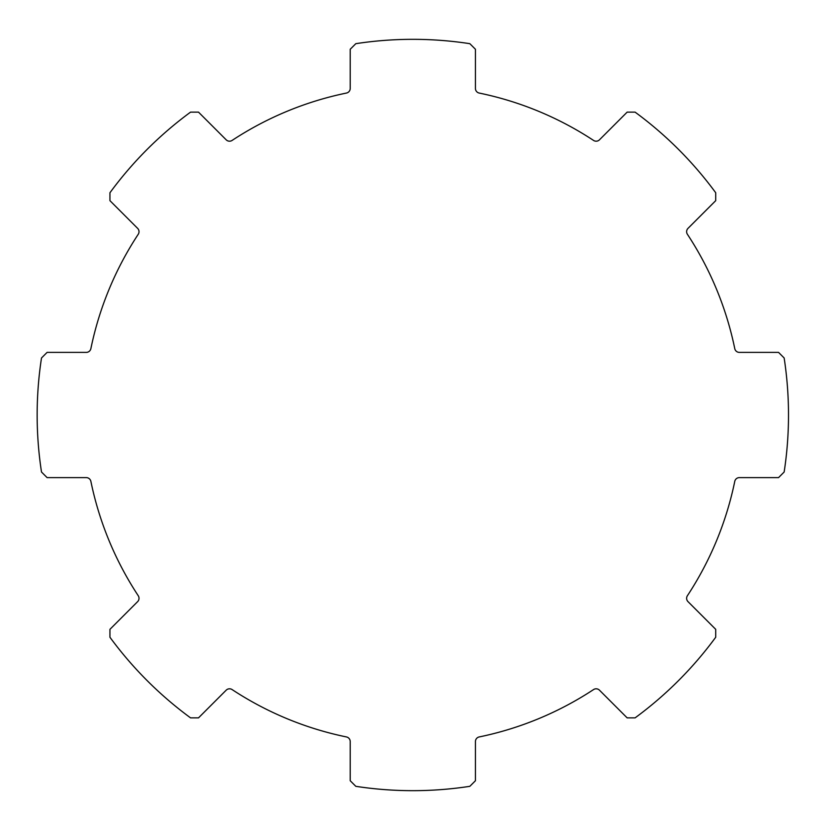 <?xml version="1.0" encoding="UTF-8"?>
<svg xmlns="http://www.w3.org/2000/svg" width="830" height="830" viewBox="0 0 830 830"><rect width="100%" height="100%" fill="white"/><g stroke="black" fill="none" stroke-linecap="round" stroke-linejoin="round"><path stroke-width="1.25" d="M137.645 601.626A4.7 4.7 0 0 0 138.247 595.733A328.711 328.711 0 0 1 90.875 481.358A4.7 4.7 0 0 0 86.279 477.613L47.102 477.613L41.5 472.011A375.679 375.679 0 0 1 41.5 357.989L47.102 352.387L86.279 352.387A4.7 4.7 0 0 0 90.875 348.642A328.711 328.711 0 0 1 138.247 234.268A4.7 4.7 0 0 0 137.645 228.375L109.944 200.663L109.944 192.747A375.679 375.679 0 0 1 190.568 112.123L198.495 112.123L226.196 139.824A4.7 4.7 0 0 0 232.099 140.426A328.711 328.711 0 0 1 346.463 93.053A4.7 4.7 0 0 0 350.208 88.457L350.208 49.271L355.811 43.679A375.679 375.679 0 0 1 469.842 43.679L475.434 49.271L475.434 88.457A4.7 4.7 0 0 0 479.18 93.053A328.711 328.711 0 0 1 593.554 140.426A4.7 4.7 0 0 0 599.457 139.824L627.158 112.123L635.075 112.123A375.679 375.679 0 0 1 715.709 192.747L715.709 200.663L687.997 228.375A4.7 4.7 0 0 0 687.396 234.268A328.711 328.711 0 0 1 734.768 348.642A4.7 4.7 0 0 0 739.374 352.387L778.55 352.387L784.153 357.989A375.679 375.679 0 0 1 784.153 472.011L778.55 477.613L739.374 477.613A4.7 4.7 0 0 0 734.768 481.358A328.711 328.711 0 0 1 687.396 595.733A4.7 4.7 0 0 0 687.997 601.626L715.709 629.337L715.709 637.253A375.679 375.679 0 0 1 635.075 717.877L627.158 717.877L599.457 690.176A4.7 4.7 0 0 0 593.554 689.574A328.711 328.711 0 0 1 479.18 736.947A4.7 4.7 0 0 0 475.434 741.543L475.434 780.729L469.842 786.321A375.679 375.679 0 0 1 355.811 786.321L350.208 780.729L350.208 741.543A4.7 4.7 0 0 0 346.463 736.947A328.711 328.711 0 0 1 232.099 689.574A4.7 4.7 0 0 0 226.196 690.176L198.495 717.877L190.568 717.877A375.679 375.679 0 0 1 109.944 637.253L109.944 629.337L137.645 601.626L109.944 629.337L109.944 637.253A375.679 375.679 0 0 0 190.568 717.877L198.495 717.877L226.196 690.176A4.7 4.7 0 0 1 232.099 689.574A328.711 328.711 0 0 0 346.463 736.947A4.7 4.7 0 0 1 350.208 741.543L350.208 780.729L355.811 786.321A375.679 375.679 0 0 0 469.842 786.321L475.434 780.729L475.434 741.543A4.7 4.7 0 0 1 479.18 736.947A328.711 328.711 0 0 0 593.554 689.574A4.7 4.7 0 0 1 599.457 690.176L627.158 717.877L635.075 717.877A375.679 375.679 0 0 0 715.709 637.253L715.709 629.337L687.997 601.626A4.7 4.7 0 0 1 687.396 595.733A328.711 328.711 0 0 0 734.768 481.358A4.7 4.7 0 0 1 739.374 477.613L778.55 477.613L784.153 472.011A375.679 375.679 0 0 0 784.153 357.989L778.55 352.387L739.374 352.387A4.7 4.7 0 0 1 734.768 348.642A328.711 328.711 0 0 0 687.396 234.268A4.7 4.7 0 0 1 687.997 228.375L715.709 200.663L715.709 192.747A375.679 375.679 0 0 0 635.075 112.123L627.158 112.123L599.457 139.824A4.7 4.7 0 0 1 593.554 140.426A328.711 328.711 0 0 0 479.18 93.053A4.7 4.7 0 0 1 475.434 88.457L475.434 49.271L469.842 43.679A375.679 375.679 0 0 0 355.811 43.679L350.208 49.271L350.208 88.457A4.7 4.7 0 0 1 346.463 93.053A328.711 328.711 0 0 0 232.099 140.426A4.7 4.7 0 0 1 226.196 139.824L198.495 112.123L190.568 112.123A375.679 375.679 0 0 0 109.944 192.747L109.944 200.663L137.645 228.375A4.7 4.7 0 0 1 138.247 234.268A328.711 328.711 0 0 0 90.875 348.642A4.7 4.7 0 0 1 86.279 352.387L47.102 352.387L41.5 357.989A375.679 375.679 0 0 0 41.5 472.011L47.102 477.613L86.279 477.613A4.7 4.7 0 0 1 90.875 481.358A328.711 328.711 0 0 0 138.247 595.733A4.7 4.7 0 0 1 137.645 601.626"/></g></svg>
